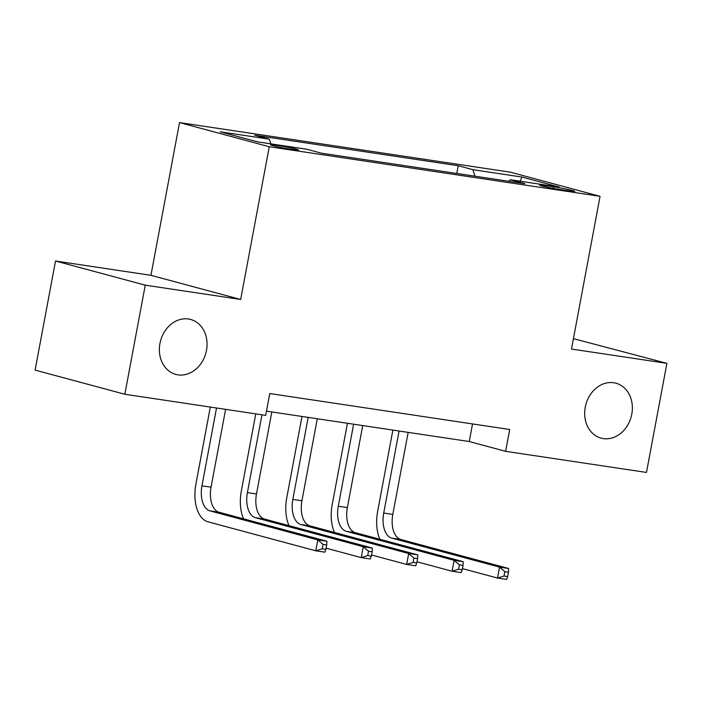 <?xml version="1.0" encoding="UTF-8"?>
<svg xmlns="http://www.w3.org/2000/svg" width="702" height="702" viewBox="0 0 702 702"><rect width="100%" height="100%" fill="white"/><g stroke="black" fill="none" stroke-linecap="round" stroke-linejoin="round"><path stroke-width="1.05" d="M206.476 350.412A28.449 23.473 -74.9 0 1 175.816 374.403A28.449 23.473 -74.9 0 1 159.951 343.436A28.449 23.473 -74.9 0 1 190.602 319.445A28.449 23.473 -74.9 0 1 206.476 350.412M631.791 414.162A28.449 23.473 -74.9 0 1 601.131 438.145A28.449 23.473 -74.9 0 1 585.257 407.186A28.449 23.473 -74.9 0 1 615.917 383.195A28.449 23.473 -74.9 0 1 631.791 414.162M292.278 149.465A14.224 0.755 10.6 0 0 298.499 149.991A14.224 0.755 10.6 0 0 291.172 147.938A14.224 0.755 10.6 0 0 276.755 145.288A14.224 0.755 10.6 0 0 270.533 144.761A14.224 0.755 10.6 0 0 277.86 146.806A14.224 0.755 10.6 0 0 292.278 149.465M55.519 261.012L145.253 285.161L240.681 299.464L150.939 275.316L55.519 261.012L35.1 370.103L124.842 394.252L265.698 415.365L269.787 393.541L509.705 429.501L505.624 451.325L646.481 472.437L666.9 363.346L573.42 338.645M150.939 275.316L179.519 122.587L510.319 172.174L600.061 196.314L269.261 146.736L179.519 122.587M553.632 186.82L545.638 185.618A13.786 0.737 10.6 0 0 539.61 185.109A13.786 0.737 10.6 0 0 546.709 187.092A13.786 0.737 10.6 0 0 560.67 189.663L568.673 190.865A13.786 0.737 10.6 0 0 574.701 191.374A13.786 0.737 10.6 0 0 567.602 189.391A13.786 0.737 10.6 0 0 553.632 186.82L553.334 188.417M474.991 176.202L472.902 169.682L458.222 165.733L254.659 135.223L269.331 139.171L270.832 143.849M472.902 169.682L521.972 177.044L559.327 187.092L510.249 179.738L508.897 181.283M269.331 139.171L220.252 131.818L257.608 141.865L306.677 149.228L321.358 153.168L524.921 183.687L510.249 179.738M145.253 285.161L124.842 394.252M240.681 299.464L269.261 146.736M600.061 196.314L571.481 349.043L666.9 363.346M266.488 411.144L469.243 441.532L505.624 451.325M472.534 423.938L469.243 441.532M458.222 165.733L456.774 173.473M520.085 181.213L521.972 177.044M379.896 539.268A33.345 18.752 98.5 0 1 377.65 511.416L392.874 430.089M408.152 432.379L392.804 514.408A22.227 12.504 -81.5 0 0 400.842 539.496L508.652 568.497L499.57 567.137L504.835 571.665L504.018 576.035L507.651 576.579L508.467 572.209L504.835 571.665M399.069 431.019L383.713 513.048A22.227 12.504 -81.5 0 0 391.76 538.127L499.57 567.137L497.525 578.044L462.425 568.602M507.651 576.579L506.616 579.413L497.525 578.044L504.018 576.035M508.467 572.209L508.652 568.497M334.459 532.458A33.345 18.752 98.5 0 1 332.213 504.606L347.429 423.28M362.715 425.57L347.358 507.599A22.227 12.504 -81.5 0 0 355.405 532.686L463.215 561.688L454.124 560.328L459.389 564.856L458.573 569.217L462.214 569.77L463.03 565.4L459.389 564.856M353.624 424.201L338.276 506.239A22.227 12.504 -81.5 0 0 346.314 531.317L454.124 560.328L452.088 571.235L416.988 561.793M462.214 569.77L461.17 572.595L452.088 571.235L458.573 569.217M463.03 565.4L463.215 561.688M289.013 525.649A33.345 18.752 98.5 0 1 286.767 497.797L301.992 416.47M317.278 418.761L301.921 500.789A22.227 12.504 -81.5 0 0 309.968 525.868L417.778 554.878L408.687 553.518L413.952 558.046L413.136 562.407L416.769 562.951L417.585 558.59L413.952 558.046M308.187 417.392L292.831 499.429A22.227 12.504 -81.5 0 0 300.877 524.508L408.687 553.518L406.642 564.426L371.551 554.984M416.769 562.951L415.733 565.786L406.642 564.426L413.136 562.407M417.585 558.59L417.778 554.878M243.576 518.839A33.345 18.752 98.5 0 1 241.33 490.988L255.765 413.873M271.832 411.942L256.484 493.98A22.227 12.504 -81.5 0 0 264.522 519.059L372.332 548.069L363.25 546.709L368.515 551.237L367.699 555.598L371.332 556.142L372.148 551.781L368.515 551.237M261.96 414.803L247.394 492.62A22.227 12.504 -81.5 0 0 255.44 517.699L363.25 546.709L361.205 557.616L326.114 548.174M371.332 556.142L370.296 558.976L361.205 557.616L367.699 555.598M372.148 551.781L372.332 548.069M325.895 549.333L326.711 544.971L323.078 544.427L322.262 548.788L325.895 549.333L324.85 552.167L315.768 550.807L207.959 521.797A33.345 18.752 98.5 0 1 195.893 484.178L210.319 407.063M225.605 409.354L211.048 487.17A22.227 12.504 -81.5 0 0 219.085 512.249L326.895 541.26L317.804 539.899L323.078 544.427M216.514 407.994L201.957 485.81A22.227 12.504 -81.5 0 0 210.003 510.889L317.804 539.899L315.768 550.807L322.262 548.788M326.711 544.971L326.895 541.26M545.41 186.811L545.638 185.618M392.804 514.408L383.713 513.048M400.842 539.496L391.76 538.127M347.358 507.599L338.276 506.239M355.405 532.686L346.314 531.317M301.921 500.789L292.831 499.429M309.968 525.868L300.877 524.508M256.484 493.98L247.394 492.62M264.522 519.059L255.44 517.699M211.048 487.17L201.957 485.81M219.085 512.249L210.003 510.889"/></g></svg>
